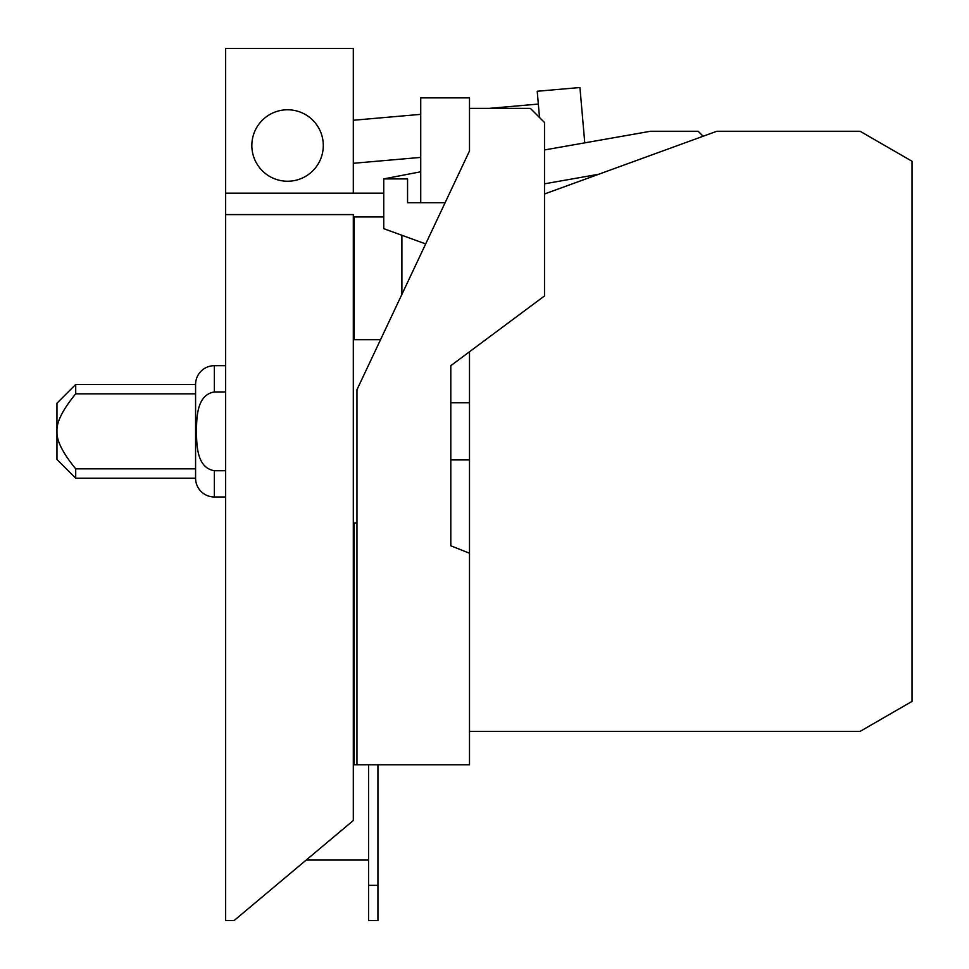 <?xml version="1.0" encoding="UTF-8"?>
<svg xmlns="http://www.w3.org/2000/svg" width="969" height="969" viewBox="0 0 969 969"><rect width="100%" height="100%" fill="white"/><g stroke="black" fill="none" stroke-linecap="round" stroke-linejoin="round"><path stroke-width="1.45" d="M425.682 243.934L383.748 228.672L383.748 178.902L407.561 178.902L407.561 202.715L445.11 202.715M420.728 114.354L353.31 120.253M353.31 163.289L420.728 157.402M383.748 178.902L420.728 171.779M420.728 202.715L420.728 97.869L469.493 97.869L469.493 150.982L356.967 389.695L356.967 764.795L469.493 764.795L469.493 351.759M539.515 117.528L537.214 91.256L579.934 87.525L584.767 142.855M368.547 764.795L368.547 885.363L377.934 885.363L377.934 764.795M368.547 885.363L368.547 920.55L377.934 920.55L377.934 885.363M401.893 235.285L401.893 294.382M469.493 459.912L450.803 459.912M450.803 402.753L469.493 402.753M380.526 339.707L354.254 339.707L354.254 216.959L383.748 216.959M225.644 214.585L225.644 920.55L234.098 920.55L353.31 820.525L353.31 214.585L225.644 214.585L225.644 193.146L383.748 193.146M287.563 109.776A35.732 35.732 0 0 1 323.295 145.507A35.732 35.732 0 0 1 287.563 181.239A35.732 35.732 0 0 1 251.843 145.507A35.732 35.732 0 0 1 287.563 109.776M353.31 193.146L353.31 48.45L225.644 48.45L225.644 193.146M544.517 149.953L650.514 131.263L698.152 131.263L703.131 136.241M538.34 104.071L489.163 108.371M356.967 764.795L354.254 764.795L354.254 522.945L356.967 522.945M469.493 553.226L450.803 545.801L450.803 365.676L544.517 295.92L544.517 122.518L530.358 108.371L469.493 108.371M469.493 731.401L860.072 731.401L912.047 701.386L912.047 161.266L860.072 131.263L716.818 131.263L544.517 193.982M354.254 249.784L353.31 249.784M353.31 612.88L354.254 612.88M306.192 860.06L368.547 860.06M598.685 174.263L544.517 183.819M75.703 468.826C62.682 452.947 56.432 440.447 56.953 431.326C56.432 422.218 62.682 409.717 75.703 393.826L195.581 393.826L195.581 384.451L75.703 384.451L56.953 403.201L56.953 459.451L75.703 478.202L195.581 478.202L195.581 468.826L75.703 468.826L75.703 478.202M75.703 384.451L75.703 393.826M195.581 393.826L195.581 468.826M225.644 365.688L214.355 365.688L214.355 391.948L225.644 391.948M195.581 384.451A18.774 18.774 0 0 1 214.355 365.688M225.644 470.716L214.355 470.716L214.355 496.976A18.774 18.774 0 0 1 195.581 478.202M214.355 470.716C196.804 467.809 196.683 445.389 196.453 431.326C196.683 417.276 196.804 394.843 214.355 391.948M214.355 496.976L225.644 496.976"/></g></svg>
